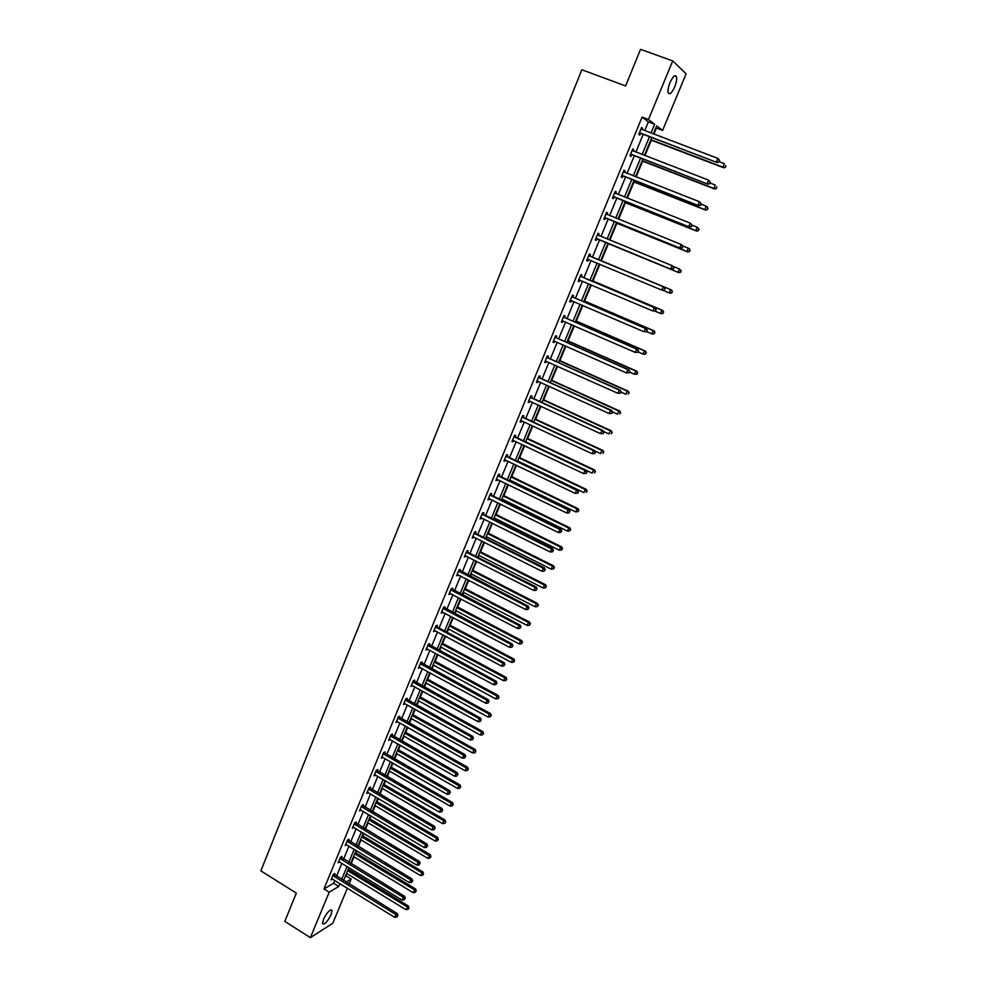 <?xml version="1.0" encoding="UTF-8"?>
<svg xmlns="http://www.w3.org/2000/svg" width="987" height="987" viewBox="0 0 987 987"><rect width="100%" height="100%" fill="white"/><g stroke="black" fill="none" stroke-linecap="round" stroke-linejoin="round"><path stroke-width="1.48" d="M323.415 919.44C327.116 912.21 329.979 909.187 331.977 910.347L331.114 914.591C327.437 921.772 324.587 924.807 322.564 923.672L323.415 919.44M669.976 82.661C672.838 76.542 674.997 74.531 676.44 76.653C677.033 78.997 676.453 82.414 674.689 86.93C671.826 93.025 669.679 95.023 668.224 92.914C667.631 90.607 668.211 87.189 669.976 82.661M347.375 888.177L332.779 923.277L310.387 937.65L284.799 921.377L296.334 893.099L260.839 870.867L581.837 69.756L625.61 85.943L640.538 49.35L672.715 60.898L686.113 73.828L662.598 130.383L656.676 125.818L653.295 133.936M653.875 134.146L656.404 128.051L662.598 130.383M345.314 876.394L347.029 873.655M348.732 869.572L349.41 867.918M351.138 863.761L354.025 856.802M355.715 852.743L356.554 850.695M358.281 846.562L361.057 839.863M362.735 835.816L363.747 833.373M365.449 829.253L368.126 822.825M369.792 818.803L370.976 815.953M372.679 811.857L375.233 805.7M376.886 801.691L378.243 798.434M379.933 794.362L382.376 788.465M384.029 784.48L385.547 780.828M387.237 776.769L389.569 771.143M391.21 767.183L392.9 763.111M394.578 759.077L396.786 753.735M398.427 749.787L400.29 745.284M401.956 741.274L404.053 736.216M405.682 732.292L407.73 727.37M409.383 723.372L411.369 718.598M412.985 714.699L415.206 709.345M416.859 705.372L418.722 700.881M420.326 697.007L422.732 691.221M424.361 687.273L426.113 683.078M427.704 679.216L430.295 672.986M431.924 669.063L433.54 665.164M435.131 661.327L437.907 654.652M439.523 650.754L441.016 647.139M442.595 643.339L445.556 636.208M447.16 632.334L448.53 629.027M450.109 625.24L453.255 617.652M454.847 613.803L456.093 610.805M457.66 607.042L460.991 598.998M462.582 595.173L463.705 592.471M465.247 588.733L468.788 580.233M470.355 576.433L471.342 574.039M472.884 570.326L476.61 561.344M478.177 557.581L479.04 555.508M480.57 551.819L484.494 542.356M486.048 538.618L486.776 536.854M488.294 533.19L492.414 523.258M493.969 519.532L494.561 518.101M496.066 514.461L500.397 504.036M501.927 500.347L502.383 499.249M503.888 495.634L508.416 484.716M509.934 481.051L510.254 480.274M511.747 476.684L516.485 465.272M519.655 457.623L524.603 445.705M527.601 438.462L532.758 426.026M535.608 419.179L540.975 406.237M543.652 399.784L549.241 386.312M551.745 380.279L557.556 366.276M559.888 360.65L565.921 346.116M568.08 340.91L574.335 325.833M576.322 321.046L582.799 305.439M584.612 301.072L591.324 284.91M592.953 280.974L599.886 264.245M601.342 260.753L608.424 243.69M609.904 240.125L616.9 223.247M618.59 219.188L625.437 202.68M627.325 198.128L634.024 181.99M636.121 176.932L642.66 161.165M644.967 155.613L651.346 140.216M346.092 875.925L351.175 879.047L349.114 883.994M341.403 857.654L341.909 856.42L340.404 857.259L338.134 862.761L339.602 861.935M355.628 823.207L356.134 821.961L354.654 822.739L352.359 828.29L353.864 827.464M370.002 788.366L370.532 787.108L369.064 787.811L366.745 793.437L368.262 792.586M384.56 753.143L385.078 751.872L383.647 752.501L381.29 758.189L382.833 757.313M399.266 717.512L399.797 716.217L398.39 716.784L396.009 722.533L397.564 721.645M414.145 681.474L414.688 680.166L413.294 680.66L410.888 686.471L412.467 685.558M429.197 645.017L429.74 643.697L428.383 644.116L425.952 650.001L427.531 649.051M444.434 608.14L444.977 606.808L443.632 607.141L441.177 613.1L442.781 612.137M459.831 570.831L460.386 569.487L459.078 569.746L456.586 575.766L458.202 574.779M475.426 533.091L475.981 531.722L474.698 531.907L472.181 538.001L473.809 536.977M491.193 494.894L491.76 493.512L490.49 493.623L487.948 499.78L489.601 498.743M507.145 456.253L507.725 454.859L506.491 454.871L503.913 461.114L505.147 461.089L505.578 460.053M523.295 417.143L523.875 415.737L522.666 415.663L520.063 421.98L521.272 422.041L521.753 420.894M539.63 377.577L540.222 376.146L539.05 375.985L536.41 382.376L537.594 382.524L538.112 381.253M556.174 337.517L556.767 336.073L555.619 335.827L552.954 342.292L554.102 342.526L554.682 341.144M572.916 296.988L573.521 295.52L572.398 295.175L569.696 301.726L570.819 302.059L571.424 300.591M589.856 255.954L590.473 254.473L589.375 254.029L586.648 260.667L587.734 261.086L588.351 259.606M606.536 212.464L607.634 212.908L606.573 212.378L603.81 219.089L604.871 219.607L605.487 218.115M607.634 212.908L607.005 214.413M623.895 170.406L625.005 170.837L623.981 170.208L621.181 177.006L622.205 177.611L622.834 176.105M625.005 170.837L624.389 172.343M641.476 127.816L642.586 128.236L641.599 127.508L638.762 134.392L639.761 135.108L640.39 133.566M642.586 128.236L642.006 129.655M644.721 130.679L648.348 121.882L642.118 117.095L323.958 888.954L333.606 883.279L334.79 880.416M336.518 876.246L341.86 863.304M343.575 859.159L348.966 846.106M350.681 841.973L356.122 828.809M357.825 824.7L363.315 811.413M365.005 807.317L370.544 793.918M372.222 789.847L377.811 776.325M379.489 772.278L385.127 758.633M386.793 754.611L392.481 740.842M394.134 736.833L399.883 722.953M401.524 718.968L407.323 704.952M408.963 700.992L414.799 686.853M416.428 682.905L422.325 668.643M423.954 664.732L429.9 650.334M431.504 646.448L437.512 631.914M439.104 628.053L445.174 613.396M446.753 609.547L452.873 594.766M454.452 590.942L460.621 576.026M462.187 572.226L468.406 557.174M469.972 553.399L476.252 538.211M477.794 534.473L484.136 519.137M485.666 515.424L492.069 499.953M493.586 496.264L500.039 480.657M501.556 476.992L508.071 461.237M509.563 457.61L516.139 441.707M517.632 438.105L524.257 422.066M525.738 418.488L532.437 402.301M533.905 398.748L540.654 382.413M542.11 378.897L548.92 362.414M550.364 358.923L557.236 342.279M558.667 338.825L565.613 322.033M567.031 318.604L574.027 301.664M575.433 298.271L582.503 281.172M583.897 277.803L591.028 260.556M592.41 257.212L599.59 239.829M600.984 236.461L608.202 219.003M609.621 215.573L616.863 198.054M618.318 194.538L625.573 176.969M627.053 173.391L634.345 155.761M635.862 152.097L643.166 134.417M632.655 149.173L633.765 149.605L632.766 148.926L629.94 155.761L630.952 156.427L631.581 154.897M633.765 149.605L633.173 151.06M615.185 191.503L616.295 191.934L615.246 191.355L612.458 198.116L613.507 198.671L614.136 197.166M616.295 191.934L615.666 193.452M597.937 233.302L599.023 233.759L597.949 233.265L595.198 239.94L596.271 240.409L596.888 238.916M599.023 233.759L598.406 235.239M581.355 276.533L581.972 275.052L580.862 274.67L578.148 281.258L579.258 281.628L579.862 280.16M564.515 317.32L565.119 315.865L563.984 315.569L561.295 322.07L562.442 322.354L563.034 320.911L561.776 320.898M547.884 357.615L548.476 356.171L547.304 355.974L544.651 362.402L545.823 362.587L546.366 361.267M531.438 397.416L532.03 395.997L530.833 395.886L528.205 402.24L529.414 402.338L529.908 401.129M515.202 436.76L515.782 435.353L514.548 435.329L511.957 441.608L513.191 441.621L513.647 440.523M499.151 475.635L499.718 474.241L498.472 474.303L495.906 480.509L497.571 479.448M483.285 514.042L483.852 512.672L482.569 512.821L480.04 518.952L481.681 517.916M467.604 552.017L468.159 550.66L466.863 550.882L464.359 556.939L465.987 555.94M452.108 589.535L452.663 588.203L451.33 588.499L448.863 594.482L450.467 593.508M436.797 626.634L437.34 625.302L435.983 625.684L437.303 627.09L504.172 662.672L502.938 663.141L501.667 666.126L434.083 630.286M435.131 630.644L433.54 631.606L435.983 625.684M421.659 663.289L422.189 661.981L420.82 662.437L418.402 668.285L419.981 667.36M406.693 699.536L407.224 698.253L405.817 698.771L403.436 704.558L404.991 703.645M391.888 735.377L392.419 734.094L390.988 734.698L388.631 740.41L390.173 739.522M377.256 770.798L377.787 769.539L376.331 770.205L373.999 775.868L375.529 775.005M362.797 805.836L363.315 804.59L361.847 805.318L359.539 810.919L361.045 810.068M348.497 840.48L349.003 839.234L347.51 840.048L345.228 845.575L346.252 844.465M334.346 874.729L334.852 873.507L333.335 874.383L331.077 879.849L332.508 879.01M310.387 937.65L329.177 892.186L338.763 886.462L339.947 883.599M323.958 888.954L329.177 892.186M642.118 117.095L648.496 119.501L672.715 60.898M346.055 882.107L351.175 879.047M651.753 137.674L644.4 155.391M642.882 159.055L635.554 176.71M634.061 180.3L626.77 197.906M625.302 201.422L618.022 218.966M616.604 222.408L609.349 239.89M607.943 243.258L600.725 260.679M599.343 264.022L592.175 281.295M590.769 284.675L583.662 301.8M582.256 305.205L575.211 322.169M573.792 325.599L566.822 342.415M565.378 345.882L558.469 362.55M557.013 366.041L550.166 382.549M548.71 386.077L541.925 402.437M540.444 405.99L533.72 422.202M532.24 425.779L525.565 441.843M524.072 445.458L517.472 461.373M515.954 465.013L509.415 480.792M507.898 484.457L501.408 500.101M499.878 503.789L493.451 519.285M491.908 522.999L485.53 538.359M483.988 542.097L477.671 557.322M476.104 561.085L469.849 576.174M468.27 579.961L462.076 594.914M460.485 598.739L454.341 613.544M452.749 617.393L446.667 632.062M445.051 635.936L439.018 650.482M437.401 654.381L431.43 668.791M429.801 672.715L423.867 687.001M422.239 690.949L416.366 705.1M414.713 709.073L408.902 723.101M407.249 727.098L401.475 741.003M399.809 745.012L394.097 758.793M392.419 762.828L386.756 776.485M385.066 780.544L379.452 794.079M377.762 798.162L372.198 811.573M370.495 815.669L364.98 828.969M363.265 833.09L357.8 846.278M356.085 850.412L350.669 863.477M348.942 867.635L343.575 880.577M651.001 133.06L654.652 124.251L648.496 119.501M341.675 879.417L347.042 866.475M348.769 862.317L354.185 849.264M355.9 845.119L361.353 831.942M363.056 827.822L368.57 814.534M370.273 810.438L375.825 797.027M377.515 792.943L383.129 779.409M384.807 775.363L390.47 761.705M392.135 757.671L397.847 743.89M399.513 739.88L405.275 725.988M406.928 721.99L412.739 707.963M414.38 704.002L420.24 689.851M421.881 685.903L427.803 671.629M429.419 667.706L435.39 653.295M437.007 649.397L443.04 634.863M444.643 630.989L450.714 616.32M452.317 612.471L458.449 597.666M460.028 593.853L466.222 578.913M467.801 575.113L474.044 560.036M475.611 556.273L481.915 541.061M483.457 537.31L489.823 521.963M491.366 518.249L497.781 502.765M499.311 499.064L505.788 483.445M507.306 479.781L513.845 464.001M515.35 460.374L521.95 444.458M523.443 440.844L530.093 424.78M531.586 421.202L538.297 405.003M539.766 401.45L546.551 385.09M548.007 381.574L554.854 365.067M556.298 361.575L563.195 344.919M564.638 341.453L571.596 324.649M573.028 321.219L580.048 304.255M581.466 300.85L588.56 283.738M589.955 280.357L597.11 263.085M598.492 259.754L605.71 242.346M607.104 238.977L614.346 221.495M615.777 218.053L623.044 200.521M624.5 197.005L631.791 179.412M633.284 175.822L640.588 158.179M642.118 154.515L649.446 136.811M648.348 121.882L654.652 124.251M333.606 883.279L338.763 886.462M586.66 260.63L587.734 261.086M578.185 281.172L579.258 281.628M569.746 301.59L570.819 302.059M561.369 321.885L562.442 322.354M553.053 342.057L554.102 342.526M544.775 362.118L545.823 362.587M536.546 382.043L537.594 382.524M528.366 401.857L529.414 402.338M520.235 421.548L521.272 422.041M512.154 441.127L513.191 441.621M504.123 460.596L505.147 461.089M496.14 479.941L497.164 480.435M488.207 499.175L489.219 499.669M480.311 518.286L481.323 518.792M472.465 537.298L473.476 537.804M464.667 556.199L465.667 556.705M456.907 574.977L457.906 575.495M449.208 593.656L450.195 594.174M441.534 612.224L442.521 612.742M433.922 630.693L434.897 631.211M426.347 649.039L427.322 649.569M418.809 667.298L419.783 667.829M411.32 685.447L412.295 685.977M403.88 703.484L404.843 704.015M396.466 721.423L397.428 721.966M389.112 739.263L390.062 739.806M381.784 756.992L382.734 757.547M375.813 771.476L440.72 809.303L439.499 812.165L375.455 775.177M368.546 789.069L433.133 827.106L431.924 829.944L368.213 792.721M360.193 809.685L361.008 810.167M353.149 827.094L353.839 827.513M640.131 132.924L717.179 162.547L639.403 132.85M718.746 161.683L716.34 161.88L717.833 158.389L719.671 160.56L718.746 161.683L719.671 160.56M640.97 129.05L717.833 158.389L719.338 160.289M641.118 133.64L639.07 133.64M641.044 128.865L641.723 129.544M717.179 162.547L719.079 161.954M650.778 140.006L723.705 167.778L722.903 167.136L724.359 163.706L719.165 161.732M650.902 139.722L722.903 167.136L725.581 167.198L725.84 165.569L725.26 166.939M725.581 167.198L723.705 167.778M631.298 154.305L707.95 184.199L630.57 154.231M709.493 183.385L707.099 183.594L708.58 180.115L710.43 182.25L709.493 183.385L710.43 182.25M632.136 150.456L708.58 180.115L710.085 182.003M632.309 154.971L630.274 154.959M632.235 150.221L633.012 150.999M707.95 184.199L709.838 183.631M622.526 175.563L698.796 205.715L621.798 175.476M700.314 204.951L697.92 205.16L699.388 201.706L701.239 203.803L700.314 204.951L701.239 203.803M623.352 171.726L699.388 201.706L700.893 203.581M623.55 176.179L621.526 176.155M623.476 171.442L624.339 172.33M698.796 205.715L700.659 205.185M642.093 160.943L714.637 189.023L713.811 188.431L715.267 185.025L710.097 183.027M642.192 160.721L713.811 188.431L716.488 188.468L716.747 186.864L716.167 188.233M716.488 188.468L714.637 189.023M633.457 181.768L705.619 210.12L704.78 209.589L706.223 206.197L701.078 204.186M633.531 181.583L704.78 209.589L707.457 209.602L707.704 208.035L707.124 209.38M707.704 208.035L707.062 206.752L708.037 208.257M707.457 209.602L705.619 210.12M613.803 196.684L689.679 227.096L613.087 196.598M691.171 226.381L688.79 226.591L690.258 223.161L692.109 225.221L691.171 226.381L692.109 225.221L697.229 227.244L699.055 229.268L698.475 230.613L699.055 229.268M614.63 192.872L690.258 223.161L691.764 225.011M614.852 197.252L612.828 197.215M614.765 192.527L615.74 193.514M689.679 227.096L691.529 226.591M624.882 202.458L696.649 231.106L695.798 230.613L697.229 227.244L698.71 229.07M624.931 202.323L695.798 230.613L698.13 230.415M698.475 230.613L696.649 231.106M605.142 217.671L680.635 248.342L604.426 217.584M682.103 247.675L679.722 247.885L681.178 244.48L683.041 246.503L682.103 247.675L683.041 246.503M605.956 213.883L681.178 244.48L682.683 246.318M606.203 218.189L604.192 218.139M606.117 213.488L607.178 214.586M680.635 248.342L682.461 247.86M616.344 223.013L687.754 251.956L686.878 251.512L688.297 248.169L682.671 245.886M616.381 222.939L686.878 251.512L689.555 251.488L689.777 249.97L689.21 251.303M689.777 249.97L689.173 248.625L690.123 250.155M689.555 251.488L687.754 251.956M596.53 238.533L671.641 269.463L595.815 238.447M673.085 268.834L670.716 269.044L672.159 265.663L674.035 267.65L673.085 268.834L674.035 267.65M597.332 234.758L672.159 265.663L673.665 267.489M597.604 239.002L595.605 238.94M597.517 234.326L598.714 235.535M671.641 269.463L673.455 269.007M607.869 243.456L678.896 272.671L678.007 272.276L679.426 268.957L673.307 266.453M607.881 243.431L678.007 272.276L680.685 272.239L680.894 270.746L680.327 272.079M680.894 270.746L679.426 268.957L681.252 270.907M680.685 272.239L678.896 272.671M664.498 290.018L665.078 288.673L664.498 290.018L661.759 290.079L587.253 259.174M664.128 289.87L661.759 290.079L663.19 286.724L664.14 287.081L590.423 256.386L588.968 255.028M588.77 255.522L663.19 286.724L664.695 288.525M588.795 259.618L587.068 259.618M665.078 288.673L664.14 287.081M663.054 290.363L669.186 292.917L670.605 289.623L671.505 289.981L600.787 260.531M672.073 291.399L671.505 292.72L672.431 291.535L670.605 289.623L600.775 260.543M671.876 292.855L670.099 293.275L669.186 292.917L671.505 292.72M671.505 289.981L672.431 291.535M655.602 310.893L656.17 309.56L655.602 310.893L652.863 310.979L578.752 279.79M655.22 310.769L652.863 310.979L654.295 307.636L655.245 307.956L581.923 276.965L580.479 275.607M580.257 276.15L654.295 307.636L655.787 309.437M580.122 280.16L578.592 280.172M656.17 309.56L655.245 307.956M654.825 311.065L660.426 313.434L661.833 310.165L662.758 310.473L592.397 280.74M663.301 311.917L662.746 313.224L663.671 312.04L661.833 310.165L592.373 280.814M663.116 313.348L661.352 313.743L662.746 313.224M662.758 310.473L663.671 312.04M646.769 331.644L647.324 330.312L646.769 331.644L644.03 331.755L570.301 300.258M646.374 331.533L644.03 331.755L645.436 328.437L646.411 328.708L573.472 297.42L572.041 296.063M571.794 296.643L645.436 328.437L646.941 330.213M571.535 300.591L570.165 300.603M647.324 330.312L646.411 328.708M646.67 331.657L651.716 333.828L653.11 330.571L654.048 330.83L584.07 300.838M654.591 332.311L654.036 333.618L654.961 332.422L653.11 330.571L584.02 300.961M654.406 333.717L652.666 334.087L654.036 333.618M654.048 330.83L654.961 332.422M637.972 352.26L638.54 350.953L637.972 352.26L635.233 352.396L561.899 320.615M637.577 352.174L635.233 352.396L636.64 349.09L637.627 349.324L565.07 317.752L563.639 316.383M563.38 317.024L636.64 349.09L638.145 350.854M638.54 350.953L637.627 349.324M638.12 351.94L643.068 354.099L644.449 350.854L645.412 351.076L575.779 320.812M645.917 352.593L645.375 353.889L646.3 352.68L644.449 350.854L575.705 320.985M645.757 353.963L644.03 354.308L645.375 353.889M645.412 351.076L646.3 352.68M629.237 372.765L629.805 371.445L629.237 372.765L626.498 372.913L553.547 340.848M628.842 372.691L626.498 372.913L627.892 369.632L628.904 369.804L556.73 337.961L555.299 336.592M555.027 337.283L627.892 369.632L629.398 371.383M554.534 341.083L553.448 341.083M629.805 371.445L628.904 369.804M629.533 372.062L634.468 374.246L635.838 371.026L636.812 371.186L567.537 340.675M637.306 372.741L636.763 374.024L637.701 372.802L635.838 371.026L567.451 340.885M637.146 374.098L634.468 374.246L636.763 374.024M636.812 371.186L637.701 372.802M620.564 393.122L621.119 391.827L620.564 393.122L617.825 393.295L545.243 360.958M620.157 393.073L617.825 393.295L619.207 390.038L620.231 390.173L548.427 358.059L547.02 356.677M546.712 357.405L619.207 390.038L620.712 391.777M546.119 361.156L545.169 361.143M621.119 391.827L620.231 390.173M621.008 392.073L625.918 394.269L627.276 391.062L628.275 391.185L559.358 360.415M628.756 392.764L628.201 394.047L629.151 392.814L627.276 391.062L559.247 360.674M628.275 391.185L629.151 392.814M611.94 413.368L612.483 412.072L611.94 413.368L609.189 413.565L537.002 380.945M611.521 413.343L609.189 413.565L610.571 410.321L611.619 410.407L540.185 378.021L538.779 376.639M538.458 377.416L610.571 410.321L612.076 412.048M537.742 381.093L536.94 381.081M612.483 412.072L611.619 410.407M612.384 411.887L617.418 414.17L618.775 410.987L619.774 411.073L551.215 380.032M620.243 412.677L619.7 413.948L620.65 412.714L618.775 410.987L551.079 380.34M619.774 411.073L620.65 412.714M603.365 433.49L603.908 432.207L603.365 433.49L600.614 433.7L528.798 400.821M602.946 433.478L600.614 433.7L601.996 430.48L603.045 430.517L531.981 397.872L530.587 396.49M530.241 397.305L601.996 430.48L603.489 432.195M529.414 400.907L528.761 400.895M603.908 432.207L603.045 430.517M603.526 431.442L608.967 433.947L610.324 430.788L611.335 430.825L543.121 399.538M611.792 432.466L611.249 433.737L612.199 432.479L610.324 430.788L542.973 399.895M611.335 430.825L612.199 432.479M594.84 453.489L595.383 452.219L594.84 453.489L592.101 453.724L521.087 420.61M594.408 453.502L592.101 453.724L593.458 450.516L594.532 450.516L523.838 417.6L522.444 416.218M522.086 417.082L593.458 450.516L594.951 452.219M595.383 452.219L594.532 450.516M594.717 450.886L600.577 453.613L601.91 450.467L602.946 450.467L535.077 418.932M603.378 452.132L602.847 453.391L603.797 452.132L601.91 450.467L534.905 419.339M602.946 450.467L603.797 452.132M586.377 473.365L586.907 472.094L586.377 473.365L583.625 473.612L512.537 440.202M585.933 473.39L583.625 473.612L584.983 470.441L586.068 470.392L515.732 437.204L514.35 435.822M513.968 436.735L584.983 470.441L586.475 472.119M586.907 472.094L586.068 470.392M525.615 441.744L592.225 473.168L593.557 470.034L594.606 469.985L527.083 438.216M595.025 471.687L594.495 472.946L595.445 471.675L593.557 470.034L526.898 438.66M594.606 469.985L595.445 471.675M577.95 493.13L578.493 491.859L577.95 493.13L575.211 493.389L504.48 459.72M577.506 493.167L575.211 493.389L576.556 490.231L577.654 490.132L507.688 456.71L506.306 455.315M505.912 456.265L576.556 490.231L578.049 491.896M578.493 491.859L577.654 490.132M517.657 460.941L583.922 492.599L585.254 489.49L586.315 489.392L519.125 457.376M586.722 491.131L586.192 492.365L587.142 491.094L585.254 489.49L518.928 457.869M586.315 489.392L587.142 491.094M497.892 475.697L568.179 509.909L566.834 513.055L496.473 479.114M498.299 474.698L499.681 476.079L569.302 509.773L568.179 509.909L569.672 511.562L569.141 512.821L569.672 511.562M570.116 511.513L569.302 509.773M566.834 513.055L569.141 512.821M509.736 480.015L575.68 511.908L577 508.823L578.074 508.687L511.229 476.437M578.456 510.452L577.938 511.685L578.888 510.39L577 508.823L511.007 476.968M577.938 511.685L575.68 511.908M578.074 508.687L578.888 510.39M489.922 494.993L559.851 529.464L558.519 532.585L488.516 498.41M490.354 493.956L491.723 495.351L560.986 529.279L559.851 529.464L561.344 531.105L560.813 532.351L561.344 531.105M561.8 531.031L560.986 529.279M558.519 532.585L560.813 532.351M501.865 498.99L567.476 531.117L568.783 528.045L569.881 527.872L503.37 495.375M570.252 529.661L569.733 530.883L570.696 529.587L568.783 528.045L503.123 495.955M569.733 530.883L567.476 531.117M569.881 527.872L570.696 529.587M482.001 514.19L551.573 548.908L550.252 552.004L480.607 517.583M482.446 513.104L483.815 514.498L552.72 548.686L551.573 548.908L553.065 550.536L552.535 551.77L553.065 550.536M553.522 550.45L552.72 548.686M550.252 552.004L552.535 551.77M494.043 517.854L559.333 550.203L560.628 547.143L561.739 546.934L495.548 514.215M562.096 548.747L561.566 549.969L562.541 548.661L560.628 547.143L495.289 514.832M561.566 549.969L559.333 550.203M561.739 546.934L562.541 548.661M474.13 533.264L543.343 568.228L542.036 571.313L472.736 536.632M474.587 532.141L475.944 533.548L544.516 567.969L543.343 568.228L544.836 569.844L544.318 571.078L544.836 569.844M545.305 569.733L544.516 567.969M542.036 571.313L544.318 571.078M486.258 536.607L551.227 569.178L552.523 566.143L553.645 565.884L487.788 532.943M553.978 567.735L553.46 568.944L554.435 567.636L552.523 566.143L487.504 533.609M553.46 568.944L551.227 569.178M553.645 565.884L554.435 567.636M466.296 552.239L535.176 587.438L533.868 590.51L464.914 555.582M466.777 551.067L468.134 552.473L536.348 587.129L535.176 587.438L536.657 589.042L536.138 590.263L536.657 589.042M537.125 588.918L536.348 587.129M533.868 590.51L536.138 590.263M478.535 555.249L543.171 588.042L544.454 585.032L545.589 584.736L480.064 551.56M545.922 586.611L545.404 587.808L546.366 586.488L544.454 585.032L479.768 552.264M545.404 587.808L543.171 588.042M545.589 584.736L546.366 586.488M458.523 571.091L527.046 606.524L525.75 609.584L457.141 574.422M459.017 569.894L528.23 606.178L527.046 606.524L528.526 608.128L528.008 609.337L528.526 608.128M529.007 607.98L528.23 606.178M525.75 609.584L528.008 609.337M470.836 573.78L535.164 606.795L536.434 603.797L537.594 603.464L472.378 570.067M537.903 605.364L537.384 606.561L538.359 605.228L536.434 603.797L472.07 570.819M537.384 606.561L535.164 606.795M537.594 603.464L538.359 605.228M450.775 589.844L518.965 625.511L517.669 628.546L449.418 593.15M451.293 588.597L520.174 625.129L518.965 625.511L520.445 627.09L519.927 628.3L520.445 627.09M520.926 626.93L520.174 625.129M517.669 628.546L519.927 628.3M463.199 592.212L527.194 625.45L528.477 622.464L529.637 622.094L464.741 588.474M529.933 624.018L529.414 625.215L530.389 623.87L528.477 622.464L464.421 589.264M529.414 625.215L527.194 625.45M529.637 622.094L530.389 623.87M443.089 608.485L510.933 644.375L509.65 647.398L441.732 611.767M443.619 607.19L512.154 643.956L510.933 644.375L512.413 645.942L511.908 647.151L512.413 645.942M512.907 645.769L512.154 643.956M509.65 647.398L511.908 647.151M455.587 610.534L519.285 643.98L520.544 641.019L521.728 640.6L457.154 606.771M522 642.562L521.494 643.746L522.481 642.389L520.544 641.019L456.808 607.61M521.494 643.746L519.285 643.98M521.728 640.6L522.481 642.389M435.44 627.004L502.938 663.141L504.431 664.695L503.913 665.892L504.431 664.695M504.925 664.51L504.172 662.672M501.667 666.126L503.913 665.892M448.036 628.756L511.414 662.413L512.672 659.464L513.857 659.02L449.603 624.968M514.128 660.994L513.622 662.178L514.597 660.809L512.672 659.464L449.245 625.844M513.622 662.178L511.414 662.413M513.857 659.02L514.597 660.809M427.84 645.436L495.005 681.783L493.734 684.756L426.495 648.681M428.42 644.104L496.251 681.277L495.005 681.783L496.486 683.325L495.98 684.522L496.486 683.325M496.992 683.127L496.251 681.277M493.734 684.756L495.98 684.522M440.523 646.88L503.592 680.734L504.838 677.81L506.047 677.316L442.102 643.068M506.294 679.327L505.788 680.499L506.775 679.13L504.838 677.81L441.72 643.98M505.788 680.499L503.592 680.734M506.047 677.316L506.775 679.13M420.277 663.745L487.109 700.326L485.851 703.287L418.944 666.978M420.906 662.413L488.38 699.783L487.109 700.326L488.59 701.856L488.096 703.04L488.59 701.856M489.096 701.634L488.38 699.783M485.851 703.287L488.096 703.04M433.046 664.893L495.807 698.956L497.053 696.045L498.275 695.514L434.638 661.056M498.509 697.55L498.003 698.71L498.99 697.34L497.053 696.045L434.243 662.006M498.003 698.71L495.807 698.956M498.275 695.514L498.99 697.34M412.763 681.968L479.263 718.746L478.016 721.694L411.431 685.175M413.43 680.611L480.546 718.166L479.263 718.746L480.743 720.276L480.25 721.448L480.743 720.276M481.261 720.041L480.546 718.166M478.016 721.694L480.25 721.448M425.619 682.807L488.072 717.068L489.305 714.169L490.539 713.613L427.211 678.945M490.761 715.661L490.268 716.821L491.255 715.439L489.305 714.169L426.803 679.944M490.268 716.821L488.072 717.068M490.539 713.613L491.255 715.439M405.287 700.067L471.465 737.067L470.219 740.003L403.967 703.262M405.99 698.71L472.748 736.45L471.465 737.067L472.946 738.584L472.452 739.756L472.946 738.584M473.464 738.338L472.748 736.45M470.219 740.003L472.452 739.756M418.229 700.61L480.385 735.081L481.607 732.194L482.853 731.601L419.833 696.736M483.062 733.686L482.569 734.834L483.556 733.44L481.607 732.194L419.413 697.772M482.569 734.834L480.385 735.081M482.853 731.601L483.556 733.44M397.847 718.08L463.717 755.289L462.471 758.201L396.54 721.25M398.6 716.698L465.013 754.636L463.717 755.289L465.185 756.782L464.692 757.942L465.185 756.782M465.716 756.523L465.013 754.636M462.471 758.201L464.692 757.942M410.876 718.326L472.736 752.982L473.957 750.12L475.216 749.491L412.492 714.428M475.413 751.601L474.92 752.736L475.907 751.341L473.957 750.12L412.048 715.489M474.92 752.736L472.736 752.982M475.216 749.491L475.907 751.341M390.47 735.981L456.006 773.401L454.773 776.288L389.162 739.14M391.247 734.587L457.314 772.71L456.006 773.401L457.474 774.881L456.981 776.041L457.474 774.881M458.005 774.61L457.314 772.71M454.773 776.288L456.981 776.041M403.572 735.944L465.136 770.785L466.345 767.948L467.616 767.269L405.201 732.021M467.801 769.404L467.307 770.539L468.307 769.132L466.345 767.948L404.744 733.119M467.307 770.539L465.136 770.785M467.616 767.269L468.307 769.132M383.116 753.772L448.332 791.401L447.111 794.276L381.821 756.918M383.931 752.378L449.665 790.673L448.332 791.401L449.813 792.882L449.319 794.029L449.813 792.882M450.343 792.586L449.665 790.673M447.111 794.276L449.319 794.029M396.305 753.451L457.573 788.49L458.782 785.664L460.065 784.961L397.946 749.515M460.226 787.12L459.745 788.243L460.744 786.836L397.465 750.651M459.745 788.243L457.573 788.49M460.065 784.961L460.744 786.836M376.652 770.057L442.053 808.538L440.72 809.303L442.188 810.771L441.707 811.906L442.188 810.771M442.719 810.463L442.053 808.538M439.499 812.165L441.707 811.906M389.088 770.872L450.06 806.095L451.256 803.282L452.552 802.542L390.729 766.911M452.7 804.726L452.219 805.848L453.218 804.43L390.235 768.083M452.219 805.848L450.06 806.095M452.552 802.542L453.218 804.43M369.422 787.651L434.49 826.304L433.133 827.106L434.613 828.562L434.132 829.697L434.613 828.562M435.156 828.229L434.49 826.304M431.924 829.944L434.132 829.697M381.895 788.194L442.583 823.602L443.78 820.802L445.088 820.024L383.548 784.209M445.223 822.233L444.742 823.355L445.742 821.924L383.042 785.418M444.742 823.355L442.583 823.602M445.088 820.024L445.742 821.924M361.328 806.576L425.607 844.798L424.398 847.623L360.045 809.661M362.229 805.133L426.964 843.971L425.607 844.798L427.075 846.241L426.594 847.377L427.075 846.241M427.618 845.908L426.964 843.971M424.398 847.623L426.594 847.377M374.752 805.417L435.144 841.01L437.648 837.42L376.417 801.407M437.784 839.641L437.303 840.751L438.302 839.32L375.899 802.665M437.303 840.751L435.144 841.01M437.648 837.42L438.302 839.32M354.148 823.972L418.118 862.391L416.921 865.204L352.877 827.044M355.073 822.516L419.487 861.528L418.118 862.391L419.586 863.822L419.105 864.945L419.586 863.822M420.129 863.477L419.487 861.528M416.921 865.204L419.105 864.945M367.645 822.541L427.753 858.32L430.27 854.705L369.311 818.519M430.381 856.963L429.913 858.061L430.912 856.617L368.78 819.802M429.913 858.061L427.753 858.32M430.27 854.705L430.912 856.617M347.005 841.282L410.666 879.898L409.469 882.686L345.734 844.341M347.955 839.801L412.048 878.985L410.666 879.898L412.134 881.317L411.653 882.427L412.134 881.317M412.689 880.947L412.048 878.985M409.469 882.686L411.653 882.427M360.576 839.579L420.413 875.531L422.929 871.903L362.254 835.533M423.028 874.174L422.559 875.272L423.559 873.828L361.711 836.853M422.559 875.272L420.413 875.531M422.929 871.903L423.559 873.828M339.898 858.493L403.264 897.294L402.079 900.07L338.64 861.528M340.873 857L404.658 896.356L403.264 897.294L404.732 898.701L404.251 899.811L404.732 898.701M405.287 898.318L404.658 896.356M402.079 900.07L404.251 899.811M353.556 856.519L413.097 892.643L415.626 889.003L355.234 852.46M415.712 891.298L415.243 892.384L416.243 890.928L354.678 853.804M415.243 892.384L413.097 892.643M415.626 889.003L416.243 890.928M332.829 875.605L395.898 914.591L394.714 917.355L331.583 878.627M333.84 874.087L397.305 913.617L395.898 914.591L397.366 915.985L396.885 917.096L397.366 915.985M397.921 915.591L397.305 913.617M394.714 917.355L396.885 917.096M346.56 873.372L405.83 909.656L408.359 906.004L348.263 869.288M408.433 908.324L407.964 909.409L408.976 907.941L347.683 870.67M407.964 909.409L405.83 909.656M408.359 906.004L408.976 907.941M639.613 132.838L640.612 133.553M630.792 154.219L631.803 154.897M622.02 175.476L623.044 176.093M614.778 193.02L615.493 193.427M613.297 196.598L614.346 197.166M606.104 214.031L607.165 214.561M604.636 217.584L605.697 218.102M597.48 234.918L598.554 235.399M596.025 238.447L597.098 238.916M588.918 255.67L590.004 256.102M589.338 255.954L590.423 256.386M587.462 259.174L588.56 259.606M580.405 276.298L581.503 276.681M580.812 276.582L581.923 276.965M578.962 279.777L580.072 280.16M571.942 296.803L573.065 297.136M572.349 297.087L573.472 297.42M570.511 300.258L571.325 300.504M563.528 317.172L564.663 317.469M563.935 317.469L565.07 317.752M555.163 337.431L556.323 337.677M555.57 337.727L556.73 337.961M546.86 357.565L548.019 357.763M547.267 357.849L548.427 358.059M538.594 377.577L539.778 377.725M539.001 377.873L540.185 378.021M530.389 397.465L531.586 397.576M530.784 397.761L531.981 397.872M522.222 417.242L523.431 417.304M522.629 417.526L523.838 417.6M514.116 436.896L515.337 436.908M514.511 437.192L515.732 437.204M506.047 456.426L507.293 456.413M506.442 456.722L507.688 456.71M498.028 475.845L499.286 475.783M498.423 476.141L499.681 476.079M490.058 495.153L491.329 495.055M490.453 495.449L491.723 495.351M482.137 514.35L483.42 514.202M482.532 514.646L483.815 514.498M474.266 533.424L475.561 533.239M474.661 533.733L475.944 533.548M466.432 552.399L467.739 552.165M466.826 552.695L468.134 552.473M458.659 571.251L459.967 570.992M459.041 571.559L460.361 571.288M450.911 589.992L452.243 589.695M451.293 590.3L452.626 589.992M443.225 608.634L444.569 608.288M443.607 608.942L444.94 608.597M435.575 627.164L436.933 626.782M435.958 627.473L437.303 627.09M427.963 645.584L429.333 645.165M428.346 645.893L429.715 645.473M420.413 663.906L421.782 663.449M420.783 664.214L422.165 663.757M412.887 682.116L414.281 681.622M413.269 682.424L414.651 681.931M405.41 700.227L406.817 699.697M405.793 700.536L407.187 700.005M397.983 718.228L399.402 717.66M398.353 718.548L399.772 717.981M390.593 736.129L392.024 735.537M390.963 736.45L392.394 735.846M383.252 753.932L384.683 753.291M383.61 754.241L385.053 753.612M375.936 771.637L377.392 770.958M376.306 771.945L377.75 771.279M368.682 789.23L370.137 788.527M369.039 789.551L370.495 788.835M361.452 806.737L362.92 805.997M361.81 807.045L363.29 806.305M354.271 824.133L355.752 823.355M354.629 824.453L356.11 823.676M347.128 841.442L348.621 840.628M347.486 841.763L348.979 840.949M340.022 858.653L341.527 857.814M340.379 858.961L341.884 858.122M332.964 875.765L334.47 874.889M333.31 876.086L334.827 875.21M331.977 910.347L331.04 909.755M676.44 76.653L674.503 75.95"/></g></svg>
